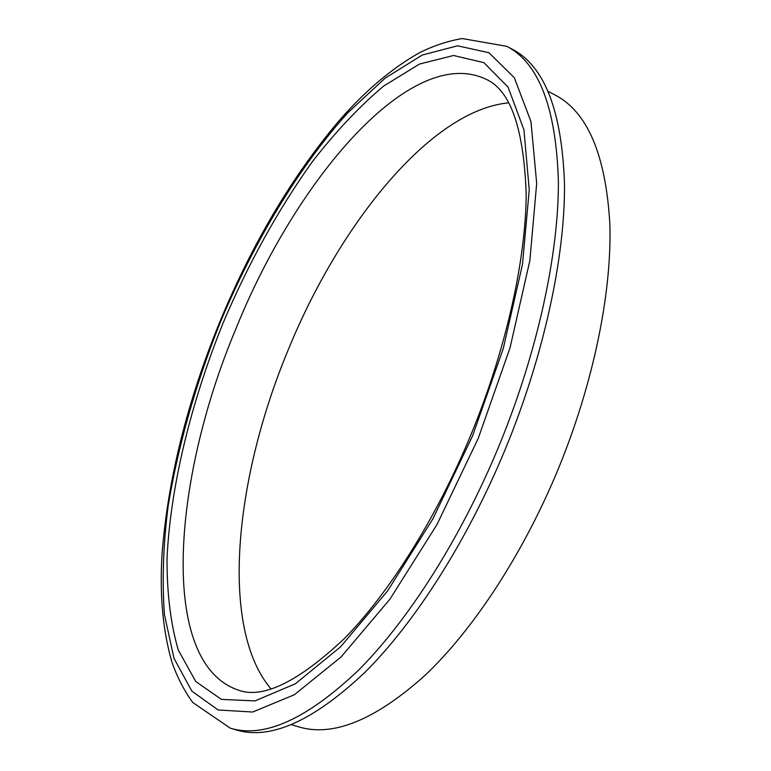 <?xml version="1.0" encoding="UTF-8"?>
<svg xmlns="http://www.w3.org/2000/svg" width="771" height="771" viewBox="0 0 771 771"><rect width="100%" height="100%" fill="white"/><g stroke="black" fill="none" stroke-linecap="round" stroke-linejoin="round"><path stroke-width="1.16" d="M230.365 728.219L236.331 729.964C270.438 740.218 313.267 721.049 364.818 672.447C414.798 622.785 467.216 541.078 505.169 449.522C543.815 355.913 564.998 257.553 564.507 184.548C562.059 111.13 544.644 66.017 512.272 49.228L506.778 46.327C538.939 63 556.151 108.075 558.397 181.532C558.686 254.575 537.329 353.079 498.615 446.881C460.586 538.621 408.196 620.549 358.332 670.375C306.906 719.131 264.251 738.406 230.365 728.219L192.76 702.516C184.308 690.864 177.417 677.584 172.106 662.674C162.864 631.266 159.52 594.894 162.083 553.559C167.943 479.099 187.122 402.028 219.619 322.365C251.895 244.253 291.525 177.263 338.498 121.404C365.069 90.862 392.372 67.809 420.388 52.245C434.352 45.479 448.308 40.921 462.243 38.55L506.778 46.327M508.619 102.832C430.507 110.263 339.153 224.592 287.969 350.448C234.769 478.203 219.176 628.008 271.035 688.937M291.467 724.711L298.57 726.831C332.899 737.23 374.976 720.143 424.802 675.579C473.018 630.052 522.613 554.85 557.741 470.252C593.477 383.756 612.029 292.344 609.842 223.754C605.746 154.634 587.386 111.66 554.763 94.814L548.191 91.392M220.149 322.635C195.487 384.517 178.149 445.677 168.145 506.094C163.211 545.145 161.977 581.353 164.464 614.718L173.986 658.318L191.815 691.095L218.164 709.985L252.705 712.018L294.377 694.738L341.129 656.902L389.943 599.163L437.003 524.511L478.251 438.342L510.045 347.788L529.87 260.502L536.683 183.382L530.949 121.5L514.305 77.707L489.016 52.756L457.56 45.807L422.267 55.03L385.182 78.112L347.943 112.653C298.811 166.941 254.083 241.795 220.149 322.635M472.604 435.808L432.897 518.854L387.591 590.923L340.541 646.869L295.389 683.761L255.028 700.906L221.46 699.403L195.757 681.516L178.284 650.059C170.584 623.469 166.844 592.774 167.047 557.973C170.516 486.067 190.89 403.146 222.771 323.801C248.079 263.981 277.888 210.02 312.197 161.91C335.404 131.966 359.17 106.726 383.495 86.179L419.453 64.06L453.57 55.493L483.87 62.644L508.118 87.2L523.952 129.894L529.243 189.897L522.478 264.414L503.261 348.579L472.604 435.808M235.743 329.217C172.415 479.543 158.238 662.771 238.152 690.045C262.564 699.23 297.876 682.162 344.088 638.841C388.536 593.757 436.174 518.729 470.85 434.96C506.19 349.33 525.967 259.384 526.179 193.723C523.769 127.996 510.315 89.802 485.788 79.143C410.76 43.562 295.524 180.144 235.743 329.217"/></g></svg>
